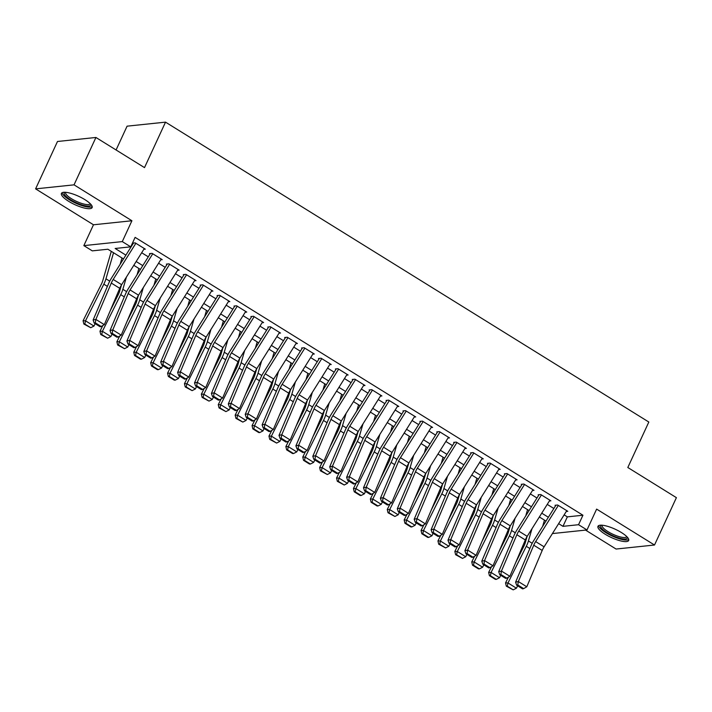 <?xml version="1.0" encoding="UTF-8"?>
<svg xmlns="http://www.w3.org/2000/svg" width="712" height="712" viewBox="0 0 712 712"><rect width="100%" height="100%" fill="white"/><g stroke="black" fill="none" stroke-linecap="round" stroke-linejoin="round"><path stroke-width="1.07" d="M68.681 201.336A16.91 4.584 -155.2 0 0 92.142 207.584A16.91 4.584 -155.2 0 0 84.888 199.636A16.91 4.584 -155.2 0 0 61.437 193.388A16.91 4.584 -155.2 0 0 68.681 201.336M605.218 534.249A16.91 4.584 -155.2 0 0 628.678 540.497A16.91 4.584 -155.2 0 0 621.425 532.549A16.91 4.584 -155.2 0 0 597.973 526.302A16.91 4.584 -155.2 0 0 605.218 534.249M123.505 258.928L107.877 249.236L92.293 250.864L83.847 245.622L122.286 241.599L130.741 246.842L115.157 248.47L125.89 255.136M93.477 224.778L131.916 220.756L74.039 184.844L95.924 137.469L57.485 141.492L35.6 188.867L93.477 224.778L83.847 245.622M116.083 149.974L127.083 126.166L165.522 122.144L648.828 422.029L627.815 467.499L676.4 497.652L654.515 545.018L596.629 509.107L587 529.951L552.423 533.573M585.549 530.102L616.076 549.041L654.515 545.018M74.039 184.844L35.6 188.867M143.815 249.325L145.328 249.164L135.191 242.872L132.592 243.148M160.716 259.809L162.22 259.649L152.083 253.356L149.484 253.632M177.617 270.293L179.121 270.133L168.984 263.841L166.385 264.116M194.518 280.777L196.023 280.617L185.885 274.334L183.287 274.601M211.411 291.261L212.924 291.11L202.778 284.818L200.188 285.085M228.312 301.746L229.816 301.594L219.679 295.302L217.08 295.569M245.213 312.239L246.717 312.078L236.58 305.786L233.981 306.062M262.114 322.723L263.618 322.563L253.481 316.27L250.882 316.546M279.006 333.207L280.519 333.047L270.373 326.755L267.783 327.031M295.907 343.691L297.411 343.531L287.274 337.239L284.675 337.515M312.808 354.175L314.312 354.015L304.175 347.732L301.577 347.999M329.7 364.66L331.214 364.508L321.076 358.216L318.478 358.483M346.602 375.153L348.115 374.993L337.969 368.7L335.379 368.967M363.503 385.637L365.007 385.477L354.87 379.185L352.271 379.46M380.404 396.121L381.908 395.961L371.771 389.669L369.172 389.945M397.296 406.605L398.809 406.445L388.672 400.153L386.073 400.429M414.197 417.09L415.71 416.929L405.564 410.637L402.965 410.913M431.098 427.574L432.602 427.423L422.465 421.13L419.866 421.397M447.999 438.058L449.503 437.907L439.366 431.614L436.767 431.881M464.892 448.551L466.404 448.391L456.258 442.099L453.669 442.366M481.793 459.035L483.297 458.875L473.16 452.583L470.561 452.859M498.694 469.519L500.198 469.359L490.061 463.067L487.462 463.343M515.595 480.004L517.099 479.844L506.962 473.551L504.363 473.827M532.487 490.488L534 490.328L523.854 484.035L521.264 484.311M549.388 500.972L550.892 500.821L540.755 494.529L538.156 494.796M564.144 514.874L567.348 516.868L582.932 515.23L135.111 237.363L130.741 246.842M141.679 252.742L148.292 256.845M158.571 263.226L165.193 267.329M175.472 273.711L182.085 277.813M192.374 284.195L198.986 288.298M209.275 294.679L215.887 298.782M226.167 305.163L232.78 309.266M243.068 315.647L249.681 319.759M259.969 326.14L266.582 330.243M276.87 336.625L283.483 340.728M293.762 347.109L300.375 351.212M310.663 357.593L317.276 361.696M327.565 368.077L334.177 372.18M344.457 378.562L351.078 382.664M361.358 389.046L367.971 393.158M378.259 399.539L384.872 403.642M395.16 410.023L401.773 414.126M412.052 420.507L418.674 424.61M428.953 430.991L435.566 435.094M445.854 441.476L452.467 445.578M462.756 451.96L469.368 456.063M479.648 462.453L486.26 466.556M496.549 472.937L503.162 477.04M513.45 483.421L520.063 487.524M530.351 493.906L536.964 498.008M547.243 504.39L553.856 508.493M566.289 511.456L567.793 511.305L557.656 505.013L555.057 505.28M131.916 220.756L122.286 241.599M582.932 515.23L578.553 524.708L587 529.951M95.924 137.469L144.509 167.614L165.522 122.144M545.971 521.068L539.358 516.965M529.078 510.584L522.466 506.472M512.177 500.091L505.564 495.988M495.276 489.607L488.663 485.504M478.384 479.123L471.762 475.02M461.483 468.638L454.87 464.536M444.582 458.154L437.969 454.051M427.681 447.67L421.068 443.567M410.788 437.186L404.167 433.074M393.887 426.693L387.275 422.59M376.986 416.208L370.373 412.106M360.085 405.724L353.472 401.621M343.193 395.24L336.58 391.137M326.292 384.756L319.679 380.653M309.391 374.272L302.778 370.169M292.49 363.788L285.877 359.676M275.597 353.294L268.985 349.192M258.696 342.81L252.084 338.707M241.795 332.326L235.183 328.223M224.903 321.842L218.281 317.739M208.002 311.358L201.389 307.255M191.101 300.873L184.488 296.77M174.2 290.389L167.587 286.277M157.308 279.896L150.686 275.793M140.406 269.412L133.794 265.309M558.644 523.649L562.969 526.337L578.553 524.708M136.17 261.518L142.783 265.62M153.071 272.002L159.684 276.105M169.972 282.486L176.585 286.589M186.864 292.97L193.486 297.073M203.766 303.454L210.378 307.557M220.667 313.939L227.279 318.042M237.568 324.423L244.18 328.535M254.46 334.916L261.082 339.019M271.361 345.4L277.974 349.503M288.262 355.884L294.875 359.987M305.163 366.368L311.776 370.471M322.055 376.853L328.668 380.956M338.957 387.337L345.569 391.44M355.858 397.821L362.47 401.933M372.759 408.314L379.371 412.417M389.651 418.798L396.264 422.901M406.552 429.283L413.165 433.385M423.453 439.767L430.066 443.87M440.345 450.251L446.967 454.354M457.246 460.735L463.859 464.838M474.147 471.219L480.76 475.331M491.049 481.713L497.661 485.815M507.941 492.197L514.562 496.3M524.842 502.681L531.455 506.784M541.743 513.165L548.356 517.268M567.348 516.868L562.969 526.337M566.779 510.673L544.101 546.825A10.84 4.316 -58.2 0 0 542.206 550.438L526.791 586.786L518.345 581.544L517.749 584.961L516.645 585.211L522.563 588.877L523.658 588.628L517.749 584.961M558.333 505.431L535.655 541.583A10.84 4.316 -58.2 0 0 533.76 545.196L518.345 581.544L515.595 582.158L531.01 545.81A16.26 6.479 121.8 0 1 533.858 540.39L555.645 505.645M515.595 582.158L516.645 585.211M523.658 588.628L526.791 586.786M527.049 536.59L525.287 542.669A10.84 4.316 121.8 0 1 523.863 546.237L515.817 562.346M508.404 577.183L505.547 582.888L507.985 582.959L526.293 546.309A16.26 6.479 -58.2 0 0 528.429 540.96L531.989 528.722M542.633 526.391L544.457 520.125M507.291 586.19L506.312 586.163L513.201 589.856L507.291 586.19L507.985 582.959L516.431 588.201L517.624 585.816M516.431 588.201L513.201 589.856M506.312 586.163L505.547 582.888M627.388 537.24A14.64 3.961 24.8 0 1 620.926 538.503A14.64 3.961 24.8 0 1 607.016 532.62A14.64 3.961 24.8 0 1 601.284 525.18M602.174 525.225A13.555 3.667 -155.2 0 0 602.156 525.251A13.555 3.667 -155.2 0 0 607.968 531.615A13.555 3.667 -155.2 0 0 626.765 536.617A13.555 3.667 -155.2 0 0 626.774 536.599M598.667 525.616A16.803 4.548 -155.2 0 0 605.974 532.727A16.803 4.548 -155.2 0 0 628.749 539.518M90.851 204.326A14.64 3.961 24.8 0 1 90.878 204.736A14.64 3.961 24.8 0 1 77.119 203.143A14.64 3.961 24.8 0 1 64.107 193.21A14.64 3.961 24.8 0 1 64.748 192.267M65.638 192.311A13.555 3.667 -155.2 0 0 65.629 192.338A13.555 3.667 -155.2 0 0 65.531 192.685A13.555 3.667 -155.2 0 0 76.985 201.621A13.555 3.667 -155.2 0 0 90.228 203.703A13.555 3.667 -155.2 0 0 90.237 203.685M62.131 192.703A16.803 4.548 -155.2 0 0 75.579 203.098A16.803 4.548 -155.2 0 0 92.213 206.605M549.887 500.189L527.209 536.341A10.84 4.316 -58.2 0 0 525.314 539.954L509.89 576.302L501.444 571.06L500.848 574.477L499.753 574.726L505.662 578.393L506.766 578.144L500.848 574.477M541.432 494.947L518.754 531.099A10.84 4.316 -58.2 0 0 516.859 534.712L501.444 571.06L498.694 571.674L514.108 535.326A16.26 6.479 121.8 0 1 516.957 529.906L538.744 495.16M498.694 571.674L499.753 574.726M506.766 578.144L509.89 576.302M532.985 489.705L510.308 525.856A10.84 4.316 -58.2 0 0 508.413 529.47L492.998 565.817L484.543 560.575L483.946 563.993L482.852 564.233L488.761 567.909L489.865 567.66L483.946 563.993M524.53 484.463L501.862 520.614A10.84 4.316 -58.2 0 0 499.966 524.228L484.543 560.575L481.793 561.189L497.216 524.842A16.26 6.479 121.8 0 1 500.055 519.422L521.851 484.676M481.793 561.189L482.852 564.233M489.865 567.66L492.998 565.817M516.084 479.221L493.407 515.372A10.84 4.316 -58.2 0 0 491.511 518.986L476.097 555.333L467.651 550.091L467.054 553.509L465.951 553.749L471.869 557.425L472.964 557.176L467.054 553.509M507.638 473.969L484.961 510.13A10.84 4.316 -58.2 0 0 483.065 513.744L467.651 550.091L464.9 550.705L480.315 514.358A16.26 6.479 121.8 0 1 483.163 508.929L504.95 474.192M464.9 550.705L465.951 553.749M472.964 557.176L476.097 555.333M499.183 468.727L476.506 504.888A10.84 4.316 -58.2 0 0 474.61 508.502L459.196 544.849L450.749 539.607L450.153 543.025L449.05 543.265L454.968 546.932L456.063 546.691L450.153 543.025M490.737 463.485L468.06 499.646A10.84 4.316 -58.2 0 0 466.164 503.259L450.749 539.607L447.999 540.221L463.414 503.873A16.26 6.479 121.8 0 1 466.262 498.444L488.049 463.708M447.999 540.221L449.05 543.265M456.063 546.691L459.196 544.849M510.157 526.106L508.386 532.184A10.84 4.316 121.8 0 1 506.962 535.753L498.916 551.853M491.502 566.699L488.654 572.404L491.084 572.466L509.4 535.816A16.26 6.479 -58.2 0 0 511.528 530.476L515.087 518.238M525.741 515.906L527.556 509.641M490.39 575.705L489.42 575.67L495.329 579.346L496.308 579.372L490.39 575.705L491.084 572.466L499.53 577.717L500.723 575.332M499.53 577.717L496.308 579.372M489.42 575.67L488.654 572.404M493.256 515.622L491.485 521.7A10.84 4.316 121.8 0 1 490.07 525.26L482.015 541.369M474.601 556.214L471.753 561.91L474.183 561.982L492.499 525.331A16.26 6.479 -58.2 0 0 494.626 519.982L498.186 507.754M508.84 505.413L510.664 499.157M473.489 565.212L472.519 565.186L478.428 568.861L479.407 568.888L473.489 565.212L474.183 561.982L482.638 567.224L483.831 564.838M482.638 567.224L479.407 568.888M472.519 565.186L471.753 561.91M476.355 505.137L474.593 511.216A10.84 4.316 121.8 0 1 473.168 514.776L465.114 530.885M457.7 545.73L454.852 551.426L457.291 551.497L475.598 514.847A16.26 6.479 -58.2 0 0 477.734 509.498L481.285 497.261M491.939 494.929L493.763 488.663M456.588 554.728L455.618 554.701L462.506 558.404L456.588 554.728L457.291 551.497L465.737 556.74L466.93 554.354M465.737 556.74L462.506 558.404M455.618 554.701L454.852 551.426M459.454 494.644L457.691 500.732A10.84 4.316 121.8 0 1 456.267 504.292L448.222 520.401M440.808 535.237L437.96 540.942L440.39 541.013L458.697 504.363A16.26 6.479 -58.2 0 0 460.833 499.014L464.393 486.777M475.046 484.445L476.862 478.179M439.696 544.244L438.717 544.217L445.605 547.92L439.696 544.244L440.39 541.013L448.836 546.255L450.029 543.87M448.836 546.255L445.605 547.92M438.717 544.217L437.96 540.942M482.291 458.243L459.614 494.395A10.84 4.316 -58.2 0 0 457.718 498.017L442.294 534.365L433.848 529.114L433.252 532.532L432.157 532.781L438.067 536.447L439.171 536.207L433.252 532.532M473.836 453.001L451.159 489.153A10.84 4.316 -58.2 0 0 449.263 492.775L433.848 529.114L431.098 529.728L446.513 493.38A16.26 6.479 121.8 0 1 449.361 487.96L471.148 453.224M431.098 529.728L432.157 532.781M439.171 536.207L442.294 534.365M442.561 484.16L440.79 490.239A10.84 4.316 121.8 0 1 439.366 493.808L431.321 509.917M423.907 524.753L421.059 530.458L423.489 530.529L441.805 493.879A16.26 6.479 -58.2 0 0 443.932 488.53L447.492 476.292M458.145 473.961L459.961 467.695M422.795 533.76L421.824 533.733L427.734 537.4L428.713 537.427L422.795 533.76L423.489 530.529L431.935 535.771L433.127 533.386M431.935 535.771L428.713 537.427M421.824 533.733L421.059 530.458M465.39 447.759L442.713 483.911A10.84 4.316 -58.2 0 0 440.817 487.533L425.402 523.872L416.947 518.63L416.351 522.047L415.256 522.297L421.166 525.963L422.269 525.723L416.351 522.047M456.935 442.517L434.267 478.669A10.84 4.316 -58.2 0 0 432.371 482.282L416.947 518.63L414.197 519.244L429.621 482.896A16.26 6.479 121.8 0 1 432.46 477.476L454.256 442.731M414.197 519.244L415.256 522.297M422.269 525.723L425.402 523.872M425.66 473.676L423.889 479.754A10.84 4.316 121.8 0 1 422.474 483.323L414.42 499.432M407.006 514.269L404.158 519.974L406.588 520.045L424.904 483.395A16.26 6.479 -58.2 0 0 427.04 478.046L430.591 465.808M441.244 463.476L443.069 457.211M405.893 523.276L404.923 523.249L410.842 526.916L411.812 526.942L405.893 523.276L406.588 520.045L415.043 525.287L416.235 522.902M415.043 525.287L411.812 526.942M404.923 523.249L404.158 519.974M448.489 437.275L425.812 473.427A10.84 4.316 -58.2 0 0 423.916 477.04L408.501 513.388L400.055 508.146L399.459 511.563L398.355 511.812L404.274 515.479L405.368 515.23L399.459 511.563M440.043 432.033L417.365 468.184A10.84 4.316 -58.2 0 0 415.47 471.798L400.055 508.146L397.305 508.76L412.72 472.412A16.26 6.479 121.8 0 1 415.568 466.992L437.355 432.246M397.305 508.76L398.355 511.812M405.368 515.23L408.501 513.388M408.759 463.192L406.997 469.27A10.84 4.316 121.8 0 1 405.573 472.839L397.527 488.948M390.105 503.784L387.257 509.489L389.695 509.561L408.003 472.91A16.26 6.479 -58.2 0 0 410.139 467.562L413.69 455.324M424.343 452.992L426.168 446.727M389.001 512.791L388.022 512.765L394.911 516.458L389.001 512.791L389.695 509.561L398.142 514.803L399.334 512.418M398.142 514.803L394.911 516.458M388.022 512.765L387.257 509.489M431.588 426.791L408.911 462.942A10.84 4.316 -58.2 0 0 407.015 466.556L391.6 502.903L383.154 497.661L382.558 501.079L381.454 501.328L387.373 504.995L388.476 504.746L382.558 501.079M423.142 421.548L400.464 457.7A10.84 4.316 -58.2 0 0 398.569 461.314L383.154 497.661L380.404 498.275L395.819 461.928A16.26 6.479 121.8 0 1 398.667 456.508L420.454 421.762M380.404 498.275L381.454 501.328M388.476 504.746L391.6 502.903M391.858 452.707L390.096 458.786A10.84 4.316 121.8 0 1 388.672 462.355L380.626 478.455M373.213 493.3L370.365 498.996L372.794 499.067L391.102 462.417A16.26 6.479 -58.2 0 0 393.238 457.077L396.798 444.84M407.451 442.508L409.267 436.242M372.1 502.307L371.121 502.272L377.04 505.947L378.01 505.974L372.1 502.307L372.794 499.067L381.24 504.31L382.433 501.933M381.24 504.31L378.01 505.974M371.121 502.272L370.365 498.996M414.695 416.306L392.018 452.458A10.84 4.316 -58.2 0 0 390.123 456.072L374.699 492.419L366.253 487.177L365.657 490.595L364.562 490.835L370.471 494.511L371.575 494.262L365.657 490.595M406.24 411.064L383.563 447.216A10.84 4.316 -58.2 0 0 381.668 450.829L366.253 487.177L363.503 487.791L378.926 451.444A16.26 6.479 121.8 0 1 381.765 446.024L403.553 411.278M363.503 487.791L364.562 490.835M371.575 494.262L374.699 492.419M374.966 442.223L373.195 448.302A10.84 4.316 121.8 0 1 371.771 451.862L363.725 467.971M356.312 482.816L353.464 488.512L355.893 488.583L374.209 451.933A16.26 6.479 -58.2 0 0 376.337 446.584L379.897 434.356M390.55 432.015L392.365 425.758M355.199 491.814L354.229 491.787L360.138 495.463L361.118 495.49L355.199 491.814L355.893 488.583L364.348 493.825L365.532 491.44M364.348 493.825L361.118 495.49M354.229 491.787L353.464 488.512M397.794 405.822L375.117 441.974A10.84 4.316 -58.2 0 0 373.222 445.587L357.807 481.935L349.352 476.693L348.764 480.111L347.661 480.351L353.579 484.027L354.674 483.777L348.764 480.111M389.348 400.571L366.671 436.732A10.84 4.316 -58.2 0 0 364.775 440.345L349.352 476.693L346.611 477.307L362.025 440.959A16.26 6.479 121.8 0 1 364.864 435.53L386.661 400.794M346.611 477.307L347.661 480.351M354.674 483.777L357.807 481.935M358.065 431.739L356.294 437.818A10.84 4.316 121.8 0 1 354.879 441.378L346.824 457.487M339.41 472.332L336.562 478.028L338.992 478.099L357.308 441.449A16.26 6.479 -58.2 0 0 359.444 436.1L362.995 423.863M373.649 421.531L375.473 415.265M338.298 481.33L337.328 481.303L344.216 485.006L338.298 481.33L338.992 478.099L347.447 483.341L348.64 480.956M347.447 483.341L344.216 485.006M337.328 481.303L336.562 478.028M380.893 395.329L358.216 431.49A10.84 4.316 -58.2 0 0 356.32 435.103L340.906 471.451L332.459 466.209L331.863 469.626L330.76 469.867L336.678 473.533L337.773 473.293L331.863 469.626M372.447 390.087L349.77 426.248A10.84 4.316 -58.2 0 0 347.874 429.861L332.459 466.209L329.709 466.814L345.124 430.475A16.26 6.479 121.8 0 1 347.972 425.046L369.759 390.31M329.709 466.814L330.76 469.867M337.773 473.293L340.906 471.451M341.164 421.246L339.401 427.325A10.84 4.316 121.8 0 1 337.978 430.893L329.932 447.002M322.509 461.839L319.661 467.544L322.1 467.615L340.407 430.965A16.26 6.479 -58.2 0 0 342.543 425.616L346.103 413.378M356.748 411.047L358.572 404.781M321.406 470.846L320.427 470.819L327.315 474.521L321.406 470.846L322.1 467.615L330.546 472.857L331.739 470.472M330.546 472.857L327.315 474.521M320.427 470.819L319.661 467.544M363.992 384.845L341.324 420.997A10.84 4.316 -58.2 0 0 339.428 424.619L324.005 460.967L315.558 455.716L314.962 459.133L313.867 459.382L319.777 463.049L320.881 462.809L314.962 459.133M355.546 379.603L332.869 415.755A10.84 4.316 -58.2 0 0 330.973 419.377L315.558 455.716L312.808 456.33L328.223 419.982A16.26 6.479 121.8 0 1 331.071 414.562L352.858 379.825M312.808 456.33L313.867 459.382M320.881 462.809L324.005 460.967M324.263 410.762L322.5 416.84A10.84 4.316 121.8 0 1 321.076 420.409L313.031 436.518M305.617 451.355L302.769 457.059L305.199 457.131L323.506 420.481A16.26 6.479 -58.2 0 0 325.642 415.132L329.202 402.894M339.855 400.562L341.671 394.297M304.505 460.361L303.535 460.335L309.444 464.002L310.414 464.028L304.505 460.361L305.199 457.131L313.645 462.373L314.837 459.988M313.645 462.373L310.414 464.028M303.535 460.335L302.769 457.059M307.37 400.278L305.599 406.356A10.84 4.316 121.8 0 1 304.175 409.925L296.13 426.034M288.716 440.87L285.868 446.575L288.298 446.647L306.614 409.996A16.26 6.479 -58.2 0 0 308.741 404.647L312.301 392.41M322.954 390.078L324.77 383.812M287.603 449.877L286.633 449.851L292.543 453.517L293.522 453.544L287.603 449.877L288.298 446.647L296.753 451.889L297.936 449.503M296.753 451.889L293.522 453.544M286.633 449.851L285.868 446.575M290.469 389.793L288.698 395.872A10.84 4.316 121.8 0 1 287.283 399.441L279.229 415.55M271.815 430.386L268.967 436.091L271.397 436.162L289.713 399.512A16.26 6.479 -58.2 0 0 291.849 394.163L295.4 381.926M306.053 379.594L307.878 373.328M270.702 439.393L269.732 439.366L276.621 443.06L270.702 439.393L271.397 436.162L279.852 441.404L281.044 439.019M279.852 441.404L276.621 443.06M269.732 439.366L268.967 436.091M347.1 374.361L324.423 410.512A10.84 4.316 -58.2 0 0 322.527 414.126L307.112 450.474L298.657 445.231L298.061 448.649L296.966 448.898L302.876 452.565L303.98 452.325L298.061 448.649M338.645 369.119L315.968 405.27A10.84 4.316 -58.2 0 0 314.072 408.884L298.657 445.231L295.907 445.846L311.331 409.498A16.26 6.479 121.8 0 1 314.17 404.078L335.966 369.332M295.907 445.846L296.966 448.898M303.98 452.325L307.112 450.474M330.199 363.877L307.522 400.028A10.84 4.316 -58.2 0 0 305.626 403.642L290.211 439.989L281.756 434.747L281.169 438.165L280.065 438.414L285.984 442.081L287.078 441.832L281.169 438.165M321.753 358.634L299.076 394.786A10.84 4.316 -58.2 0 0 297.18 398.4L281.756 434.747L279.015 435.361L294.43 399.014A16.26 6.479 121.8 0 1 297.269 393.594L319.065 358.848M279.015 435.361L280.065 438.414M287.078 441.832L290.211 439.989M313.298 353.392L290.621 389.544A10.84 4.316 -58.2 0 0 288.725 393.158L273.31 429.505L264.864 424.263L264.268 427.681L263.164 427.93L269.083 431.597L270.177 431.347L264.268 427.681M304.852 348.15L282.175 384.302A10.84 4.316 -58.2 0 0 280.279 387.915L264.864 424.263L262.114 424.877L277.529 388.53A16.26 6.479 121.8 0 1 280.377 383.109L302.164 348.364M262.114 424.877L263.164 427.93M270.177 431.347L273.31 429.505M273.568 379.309L271.806 385.388A10.84 4.316 121.8 0 1 270.382 388.957L262.336 405.057M254.923 419.902L252.066 425.598L254.504 425.669L272.812 389.019A16.26 6.479 -58.2 0 0 274.948 383.679L278.508 371.442M289.152 369.101L290.977 362.844M253.81 428.909L252.831 428.873L258.75 432.549L259.72 432.576L253.81 428.909L254.504 425.669L262.95 430.911L264.143 428.535M262.95 430.911L259.72 432.576M252.831 428.873L252.066 425.598M296.397 342.908L273.728 379.06A10.84 4.316 -58.2 0 0 271.833 382.673L256.409 419.021L247.963 413.779L247.367 417.196L246.272 417.437L252.182 421.112L253.285 420.863L247.367 417.196M287.951 337.666L265.273 373.818A10.84 4.316 -58.2 0 0 263.378 377.431L247.963 413.779L245.213 414.393L260.628 378.045A16.26 6.479 121.8 0 1 263.476 372.625L285.263 337.88M245.213 414.393L246.272 417.437M253.285 420.863L256.409 419.021M256.676 368.825L254.905 374.904A10.84 4.316 121.8 0 1 253.481 378.464L245.435 394.573M238.022 409.418L235.174 415.114L237.603 415.185L255.92 378.535A16.26 6.479 -58.2 0 0 258.047 373.186L261.607 360.957M272.26 358.617L274.075 352.36M236.909 418.416L235.939 418.389L242.819 422.091L236.909 418.416L237.603 415.185L246.049 420.427L247.242 418.042M246.049 420.427L242.819 422.091M235.939 418.389L235.174 415.114M279.505 332.424L256.827 368.576A10.84 4.316 -58.2 0 0 254.932 372.189L239.517 408.537L231.062 403.295L230.465 406.712L229.371 406.952L235.28 410.628L236.384 410.379L230.465 406.712M271.05 327.173L248.372 363.334A10.84 4.316 -58.2 0 0 246.477 366.947L231.062 403.295L228.312 403.909L243.735 367.561A16.26 6.479 121.8 0 1 246.575 362.132L268.371 327.395M228.312 403.909L229.371 406.952M236.384 410.379L239.517 408.537M239.775 358.341L238.004 364.419A10.84 4.316 121.8 0 1 236.58 367.979L228.534 384.088M221.12 398.934L218.273 404.63L220.702 404.701L239.018 368.051A16.26 6.479 -58.2 0 0 241.145 362.702L244.706 350.464M255.359 348.132L257.183 341.867M220.008 407.932L219.038 407.905L225.927 411.607L220.008 407.932L220.702 404.701L229.157 409.943L230.35 407.558M229.157 409.943L225.927 411.607M219.038 407.905L218.273 404.63M262.603 321.931L239.926 358.092A10.84 4.316 -58.2 0 0 238.03 361.705L222.616 398.053L214.161 392.81L213.573 396.228L212.47 396.468L218.388 400.135L219.483 399.895L213.573 396.228M254.157 316.689L231.48 352.849A10.84 4.316 -58.2 0 0 229.584 356.463L214.161 392.81L211.419 393.416L226.834 357.077A16.26 6.479 121.8 0 1 229.673 351.648L251.47 316.911M211.419 393.416L212.47 396.468M219.483 399.895L222.616 398.053M222.874 347.848L221.112 353.926A10.84 4.316 121.8 0 1 219.688 357.495L211.633 373.604M204.219 388.44L201.371 394.145L203.81 394.217L222.117 357.566A16.26 6.479 -58.2 0 0 224.253 352.218L227.804 339.98M238.458 337.648L240.282 331.383M203.107 397.447L202.137 397.421L209.025 401.114L203.107 397.447L203.81 394.217L212.256 399.459L213.449 397.073M212.256 399.459L209.025 401.114M202.137 397.421L201.371 394.145M245.702 311.447L223.025 347.598A10.84 4.316 -58.2 0 0 221.129 351.221L205.715 387.568L197.269 382.317L196.672 385.735L195.569 385.984L201.487 389.651L202.582 389.411L196.672 385.735M237.256 306.204L214.579 342.356A10.84 4.316 -58.2 0 0 212.683 345.979L197.269 382.317L194.518 382.931L209.933 346.584A16.26 6.479 121.8 0 1 212.781 341.164L234.568 306.427M194.518 382.931L195.569 385.984M202.582 389.411L205.715 387.568M205.973 337.363L204.21 343.442A10.84 4.316 121.8 0 1 202.786 347.011L194.741 363.12M187.327 377.956L184.47 383.661L186.909 383.732L205.216 347.082A16.26 6.479 -58.2 0 0 207.352 341.733L210.912 329.496M221.557 327.164L223.381 320.898M186.215 386.963L185.236 386.936L192.124 390.63L186.215 386.963L186.909 383.732L195.355 388.975L196.548 386.589M195.355 388.975L192.124 390.63M185.236 386.936L184.47 383.661M228.81 300.962L206.133 337.114A10.84 4.316 -58.2 0 0 204.237 340.728L188.814 377.075L180.367 371.833L179.771 375.251L178.676 375.5L184.586 379.167L185.69 378.926L179.771 375.251M220.355 295.72L197.678 331.872A10.84 4.316 -58.2 0 0 195.782 335.486L180.367 371.833L177.617 372.447L193.032 336.1A16.26 6.479 121.8 0 1 195.88 330.68L217.667 295.934M177.617 372.447L178.676 375.5M185.69 378.926L188.814 377.075M189.081 326.879L187.309 332.958A10.84 4.316 121.8 0 1 185.885 336.527L177.84 352.636M170.426 367.472L167.578 373.177L170.008 373.248L188.324 336.598A16.26 6.479 -58.2 0 0 190.451 331.249L194.011 319.012M204.664 316.68L206.48 310.414M169.314 376.479L168.344 376.452L174.253 380.119L175.232 380.146L169.314 376.479L170.008 373.248L178.454 378.49L179.647 376.105M178.454 378.49L175.232 380.146M168.344 376.452L167.578 373.177M211.909 290.478L189.232 326.63A10.84 4.316 -58.2 0 0 187.336 330.243L171.921 366.591L163.466 361.349L162.87 364.767L161.775 365.016L167.685 368.683L168.788 368.433L162.87 364.767M203.454 285.236L180.786 321.388A10.84 4.316 -58.2 0 0 178.89 325.001L163.466 361.349L160.716 361.963L176.14 325.615A16.26 6.479 121.8 0 1 178.979 320.195L200.775 285.45M160.716 361.963L161.775 365.016M168.788 368.433L171.921 366.591M172.179 316.395L170.408 322.474A10.84 4.316 121.8 0 1 168.993 326.043L160.939 342.152M153.525 356.988L150.677 362.693L153.107 362.764L171.423 326.114A16.26 6.479 -58.2 0 0 173.559 320.765L177.11 308.527M187.763 306.196L189.588 299.93M152.412 365.995L151.442 365.968L157.352 369.635L158.331 369.662L152.412 365.995L153.107 362.764L161.562 368.006L162.754 365.621M161.562 368.006L158.331 369.662M151.442 365.968L150.677 362.693M195.008 279.994L172.331 316.146A10.84 4.316 -58.2 0 0 170.435 319.759L155.02 356.107L146.574 350.865L145.978 354.282L144.874 354.523L150.793 358.198L151.887 357.949L145.978 354.282M186.562 274.752L163.885 310.904A10.84 4.316 -58.2 0 0 161.989 314.517L146.574 350.865L143.824 351.479L159.239 315.131A16.26 6.479 121.8 0 1 162.087 309.711L183.874 274.966M143.824 351.479L144.874 354.523M151.887 357.949L155.02 356.107M155.278 305.911L153.516 311.99A10.84 4.316 121.8 0 1 152.092 315.55L144.038 331.659M136.624 346.504L133.776 352.2L136.215 352.271L154.522 315.621A16.26 6.479 -58.2 0 0 156.658 310.281L160.209 298.043M170.862 295.702L172.687 289.446M135.52 355.51L134.541 355.475L140.46 359.151L141.43 359.177L135.52 355.51L136.215 352.271L144.661 357.513L145.853 355.137M144.661 357.513L141.43 359.177M134.541 355.475L133.776 352.2M178.107 269.51L155.43 305.662A10.84 4.316 -58.2 0 0 153.534 309.275L138.119 345.623L129.673 340.38L129.077 343.798L127.973 344.038L133.892 347.714L134.995 347.465L129.077 343.798M169.661 264.268L146.984 300.42A10.84 4.316 -58.2 0 0 145.088 304.033L129.673 340.38L126.923 340.995L142.338 304.647A16.26 6.479 121.8 0 1 145.186 299.227L166.973 264.481M126.923 340.995L127.973 344.038M134.995 347.465L138.119 345.623M161.215 259.017L138.537 295.177A10.84 4.316 -58.2 0 0 136.642 298.791L121.218 335.138L112.772 329.896L112.176 333.314L111.081 333.554L116.99 337.23L118.094 336.981L112.176 333.314M152.76 253.775L130.082 289.935A10.84 4.316 -58.2 0 0 128.187 293.549L112.772 329.896L110.022 330.51L125.445 294.163A16.26 6.479 121.8 0 1 128.285 288.734L150.072 253.997M110.022 330.51L111.081 333.554M118.094 336.981L121.218 335.138M144.314 248.532L121.636 284.693A10.84 4.316 -58.2 0 0 119.741 288.307L104.326 324.654L95.871 319.412L95.275 322.83L94.18 323.07L100.098 326.737L101.193 326.497L95.275 322.83M135.859 243.29L113.19 279.442A10.84 4.316 -58.2 0 0 111.294 283.065L95.871 319.412L93.13 320.017L108.544 283.679A16.26 6.479 121.8 0 1 111.384 278.25L133.18 243.513M93.13 320.017L94.18 323.07M101.193 326.497L104.326 324.654M138.377 295.427L136.615 301.505A10.84 4.316 121.8 0 1 135.191 305.065L127.145 321.174M119.732 336.019L116.884 341.716L119.313 341.787L137.621 305.137A16.26 6.479 -58.2 0 0 139.757 299.788L143.317 287.559M153.97 285.218L155.786 278.962M118.619 345.017L117.64 344.991L124.529 348.693L118.619 345.017L119.313 341.787L127.76 347.029L128.952 344.644M127.76 347.029L124.529 348.693M117.64 344.991L116.884 341.716M121.485 284.933L119.714 291.021A10.84 4.316 121.8 0 1 118.29 294.581L110.244 310.69M102.831 325.535L99.983 331.231L102.412 331.303L120.729 294.652A16.26 6.479 -58.2 0 0 122.856 289.303L126.416 277.066M137.069 274.734L138.885 268.469M101.718 334.533L100.748 334.507L107.637 338.209L101.718 334.533L102.412 331.303L110.858 336.545L112.051 334.159M110.858 336.545L107.637 338.209M100.748 334.507L99.983 331.231M111.294 251.354L102.813 280.528A10.84 4.316 121.8 0 1 101.398 284.097L83.081 320.747L85.511 320.818L103.827 284.168A16.26 6.479 -58.2 0 0 105.963 278.819L113.537 252.742M120.168 264.25L121.992 257.984M84.817 324.049L83.847 324.022L90.736 327.716L84.817 324.049L85.511 320.818L93.966 326.06L95.159 323.675M93.966 326.06L90.736 327.716M83.847 324.022L83.081 320.747M544.101 546.825L535.655 541.583M542.206 550.438L533.76 545.196M526.293 546.309L529.861 548.516M528.429 540.96L532.193 543.292M527.209 536.341L518.754 531.099M525.314 539.954L516.859 534.712M510.308 525.856L501.862 520.614M508.413 529.47L499.966 524.228M493.407 515.372L484.961 510.13M491.511 518.986L483.065 513.744M476.506 504.888L468.06 499.646M474.61 508.502L466.164 503.259M509.4 535.816L512.96 538.032M511.528 530.476L515.301 532.807M492.499 525.331L496.068 527.548M494.626 519.982L498.4 522.323M475.598 514.847L479.167 517.063M477.734 509.498L481.499 511.839M458.697 504.363L462.266 506.579M460.833 499.014L464.598 501.355M459.614 494.395L451.159 489.153M457.718 498.017L449.263 492.775M441.805 493.879L445.365 496.095M443.932 488.53L447.706 490.871M442.713 483.911L434.267 478.669M440.817 487.533L432.371 482.282M424.904 483.395L428.473 485.602M427.04 478.046L430.805 480.377M425.812 473.427L417.365 468.184M423.916 477.04L415.47 471.798M408.003 472.91L411.572 475.118M410.139 467.562L413.903 469.893M408.911 462.942L400.464 457.7M407.015 466.556L398.569 461.314M391.102 462.417L394.671 464.633M393.238 457.077L397.002 459.409M392.018 452.458L383.563 447.216M390.123 456.072L381.668 450.829M374.209 451.933L377.778 454.149M376.337 446.584L380.11 448.925M375.117 441.974L366.671 436.732M373.222 445.587L364.775 440.345M357.308 441.449L360.877 443.665M359.444 436.1L363.209 438.441M358.216 431.49L349.77 426.248M356.32 435.103L347.874 429.861M340.407 430.965L343.976 433.181M342.543 425.616L346.308 427.957M341.324 420.997L332.869 415.755M339.428 424.619L330.973 419.377M323.506 420.481L327.075 422.697M325.642 415.132L329.407 417.472M306.614 409.996L310.183 412.203M308.741 404.647L312.515 406.979M289.713 399.512L293.282 401.719M291.849 394.163L295.613 396.495M324.423 410.512L315.968 405.27M322.527 414.126L314.072 408.884M307.522 400.028L299.076 394.786M305.626 403.642L297.18 398.4M290.621 389.544L282.175 384.302M288.725 393.158L280.279 387.915M272.812 389.019L276.381 391.235M274.948 383.679L278.712 386.011M273.728 379.06L265.273 373.818M271.833 382.673L263.378 377.431M255.92 378.535L259.48 380.751M258.047 373.186L261.811 375.527M256.827 368.576L248.372 363.334M254.932 372.189L246.477 366.947M239.018 368.051L242.587 370.267M241.145 362.702L244.919 365.042M239.926 358.092L231.48 352.849M238.03 361.705L229.584 356.463M222.117 357.566L225.686 359.783M224.253 352.218L228.018 354.558M223.025 347.598L214.579 342.356M221.129 351.221L212.683 345.979M205.216 347.082L208.785 349.298M207.352 341.733L211.117 344.074M206.133 337.114L197.678 331.872M204.237 340.728L195.782 335.486M188.324 336.598L191.884 338.805M190.451 331.249L194.225 333.581M189.232 326.63L180.786 321.388M187.336 330.243L178.89 325.001M171.423 326.114L174.992 328.321M173.559 320.765L177.324 323.097M172.331 316.146L163.885 310.904M170.435 319.759L161.989 314.517M154.522 315.621L158.091 317.837M156.658 310.281L160.423 312.613M155.43 305.662L146.984 300.42M153.534 309.275L145.088 304.033M138.537 295.177L130.082 289.935M136.642 298.791L128.187 293.549M121.636 284.693L113.19 279.442M119.741 288.307L111.294 283.065M137.621 305.137L141.19 307.353M139.757 299.788L143.521 302.128M120.729 294.652L124.289 296.868M122.856 289.303L126.629 291.644M103.827 284.168L107.396 286.384M105.963 278.819L109.728 281.16"/></g></svg>
